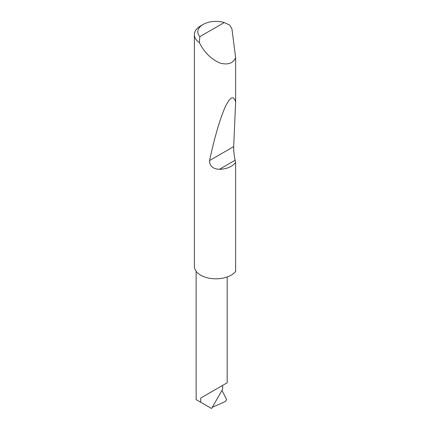 <?xml version="1.0" encoding="UTF-8"?>
<svg xmlns="http://www.w3.org/2000/svg" width="430" height="430" viewBox="0 0 430 430"><rect width="100%" height="100%" fill="white"/><g stroke="black" fill="none" stroke-linecap="round" stroke-linejoin="round"><path stroke-width="0.64" d="M200.681 398.078L222.616 385.414C230.587 380.813 226.266 383.307 222.616 385.414L222.692 389.22L211.56 408.5L200.681 402.217L200.681 398.078L227.164 382.791L227.164 276.99M199.853 36.641L224.256 22.553L229.663 25.064L231.942 28.907L235.629 57.695C233.087 63.393 227.835 65.172 219.88 63.027C211.7 59.345 205.298 53.363 200.681 45.08L199.326 42.575A21.543 12.438 180 0 1 194.371 34.642A21.543 12.438 180 0 1 200.681 25.843L203.116 24.44A18.098 10.449 0 0 0 199.853 36.641L199.326 42.575M235.629 162.389C232.329 166.706 226.922 169.017 219.407 169.318C212.861 168.958 209.571 166.039 209.55 160.551C214.419 138.008 219.52 120.411 224.858 107.769C230.028 96.82 233.619 94.89 235.629 101.98L233.678 146.625C233.619 150.855 234.103 155.397 235.129 160.239L235.629 162.389L235.629 271.394A21.543 12.438 180 0 1 200.681 275.173A21.543 12.438 180 0 1 194.371 266.38L194.371 34.642M235.629 57.695L235.629 101.98M212.248 407.312L225.567 401.41L226.588 399.475L221.966 390.483M200.681 402.217L196.134 399.594L196.134 271.314M224.256 22.553A18.098 10.449 0 0 0 203.116 24.44M235.129 160.239L219.407 169.318M233.678 146.625L209.55 160.551"/></g></svg>
